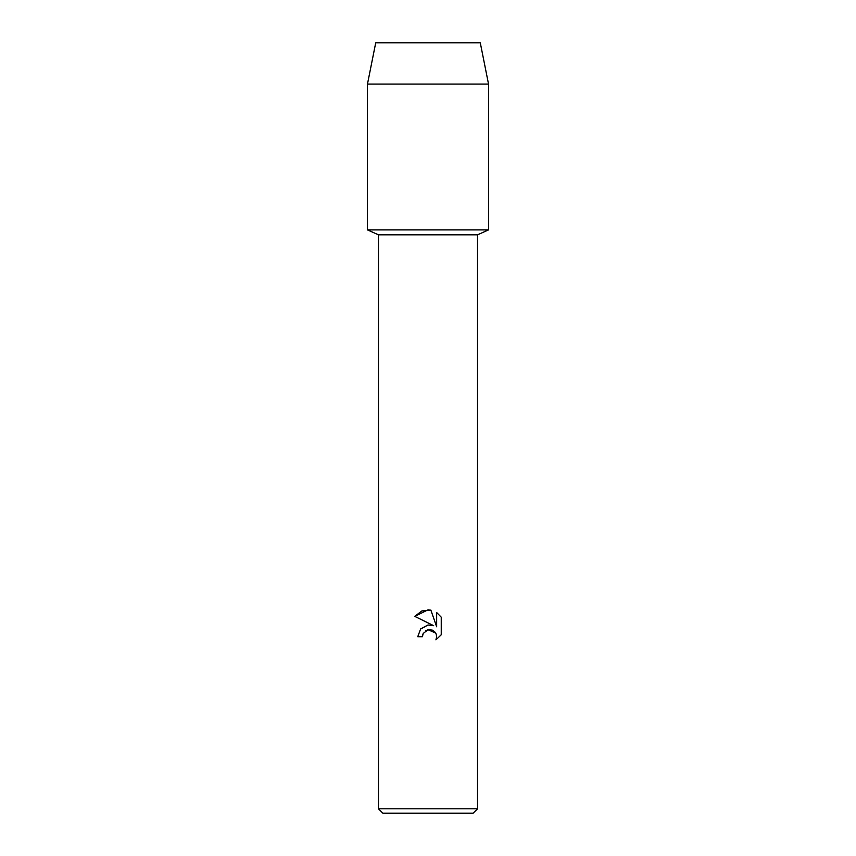<?xml version="1.0" encoding="UTF-8"?>
<svg xmlns="http://www.w3.org/2000/svg" width="856" height="856" viewBox="0 0 856 856"><rect width="100%" height="100%" fill="white"/><g stroke="black" fill="none" stroke-linecap="round" stroke-linejoin="round"><path stroke-width="1.28" d="M480.28 42.8L375.72 42.8L480.28 42.8L488.53 84.07L488.53 229.9L428 229.9L488.53 229.9L477.53 234.822L477.53 808.802L378.47 808.802L382.878 813.2L473.122 813.2L477.53 808.802M378.47 808.802L378.47 234.822L477.53 234.822M428 629.727L423.185 633.494L422.425 636.714L417.749 636.714L420.649 628.903L428 624.998L433.682 625.693L414.753 616.363L428 609.836L430.878 610.146L436.656 626.785L436.656 612.532L441.247 617.176L441.247 634.756L435.918 639.86L436.667 636.671L436.132 633.943L434.591 631.642L432.28 630.102L428 629.727L435.672 633.033M422.425 636.714L422.907 634.114M435.918 639.86L441.247 634.756M433.682 625.693L430.161 624.933M428 624.998L420.424 629.171M425.464 630.851L427.84 629.77M441.247 617.176L436.656 612.532M430.878 610.146L421.88 610.927L414.753 616.363M375.72 42.8L367.47 84.07L367.47 229.9L428 229.9L367.47 229.9L378.47 234.822M367.47 84.07L488.53 84.07"/></g></svg>

